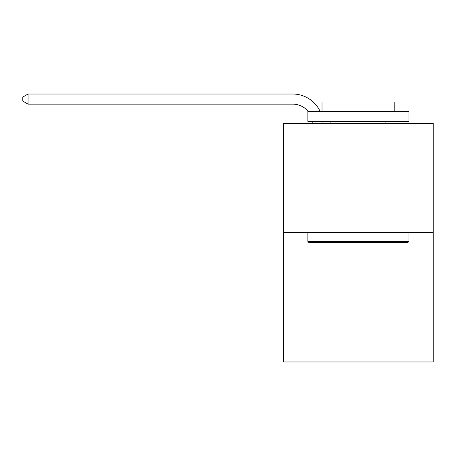 <?xml version="1.0" encoding="UTF-8"?>
<svg xmlns="http://www.w3.org/2000/svg" width="456" height="456" viewBox="0 0 456 456"><rect width="100%" height="100%" fill="white"/><g stroke="black" fill="none" stroke-linecap="round" stroke-linejoin="round"><path stroke-width="0.68" d="M433.2 232.588L433.2 123.416L283.598 123.416L283.598 361.978L433.2 361.978L433.2 232.588L283.598 232.588M312.89 123.416A20.218 20.218 0 0 0 312.696 121.399A20.218 20.218 0 0 1 312.89 123.416A20.218 20.218 0 0 0 312.696 121.399A20.218 20.218 0 0 1 312.89 123.416A20.218 20.218 0 0 0 312.696 121.399A20.218 20.218 0 0 1 312.89 123.416A20.218 20.218 0 0 0 312.696 121.399A20.218 20.218 0 0 1 312.89 123.416A20.218 20.218 0 0 0 312.696 121.399A20.218 20.218 0 0 1 312.89 123.416A20.218 20.218 0 0 0 312.696 121.399A20.218 20.218 0 0 1 312.89 123.416A20.218 20.218 0 0 0 312.696 121.399A20.218 20.218 0 0 1 312.89 123.416A20.218 20.218 0 0 0 312.696 121.399A20.218 20.218 0 0 1 312.89 123.416A20.218 20.218 0 0 0 312.696 121.399A20.218 20.218 0 0 1 312.89 123.416A20.218 20.218 0 0 0 312.696 121.399A20.218 20.218 0 0 1 312.89 123.416A20.218 20.218 0 0 0 312.696 121.399A20.218 20.218 0 0 1 312.89 123.416A20.218 20.218 0 0 0 312.696 121.399A20.218 20.218 0 0 1 312.89 123.416A20.218 20.218 0 0 0 312.696 121.399A20.218 20.218 0 0 1 312.89 123.416A20.218 20.218 0 0 0 312.696 121.399A20.218 20.218 0 0 1 312.89 123.416A20.218 20.218 0 0 0 312.696 121.399A20.218 20.218 0 0 1 312.89 123.416A20.218 20.218 0 0 0 312.696 121.399A20.218 20.218 0 0 1 312.89 123.416A20.218 20.218 0 0 0 312.696 121.399A20.218 20.218 0 0 1 312.89 123.416A20.218 20.218 0 0 0 312.696 121.399A20.218 20.218 0 0 1 312.89 123.416A20.218 20.218 0 0 0 312.696 121.399A20.218 20.218 0 0 1 312.89 123.416A20.218 20.218 0 0 0 312.696 121.399A20.218 20.218 0 0 1 312.89 123.416A20.218 20.218 0 0 0 312.696 121.399A20.218 20.218 0 0 1 312.89 123.416A20.218 20.218 0 0 0 312.696 121.399A20.218 20.218 0 0 1 312.89 123.416A20.218 20.218 0 0 0 312.696 121.399A20.218 20.218 0 0 1 312.89 123.416A20.218 20.218 0 0 0 312.696 121.399A20.218 20.218 0 0 1 312.89 123.416A20.218 20.218 0 0 0 312.696 121.399A20.218 20.218 0 0 1 312.89 123.416A20.218 20.218 0 0 0 312.696 121.399A20.218 20.218 0 0 1 312.89 123.416M292.695 104.133A20.218 20.218 0 0 1 308.125 111.287A20.218 20.218 0 0 0 292.695 104.133A20.218 20.218 0 0 1 308.125 111.287A20.218 20.218 0 0 0 292.695 104.133A20.218 20.218 0 0 1 308.125 111.287A20.218 20.218 0 0 0 292.695 104.133A20.218 20.218 0 0 1 308.125 111.287A20.218 20.218 0 0 0 292.695 104.133A20.218 20.218 0 0 1 308.125 111.287A20.218 20.218 0 0 0 292.695 104.133A20.218 20.218 0 0 1 308.125 111.287A20.218 20.218 0 0 0 292.695 104.133A20.218 20.218 0 0 1 308.125 111.287A20.218 20.218 0 0 0 292.695 104.133A20.218 20.218 0 0 1 308.125 111.287A20.218 20.218 0 0 0 292.695 104.133A20.218 20.218 0 0 1 308.125 111.287A20.218 20.218 0 0 0 292.695 104.133A20.218 20.218 0 0 1 308.125 111.287A20.218 20.218 0 0 0 292.695 104.133A20.218 20.218 0 0 1 308.125 111.287A20.218 20.218 0 0 0 292.695 104.133A20.218 20.218 0 0 1 308.125 111.287A20.218 20.218 0 0 0 292.695 104.133A20.218 20.218 0 0 1 308.125 111.287A20.218 20.218 0 0 0 292.695 104.133A20.218 20.218 0 0 1 308.125 111.287A20.218 20.218 0 0 0 292.695 104.133A20.218 20.218 0 0 1 308.125 111.287A20.218 20.218 0 0 0 292.695 104.133A20.218 20.218 0 0 1 308.125 111.287A20.218 20.218 0 0 0 292.695 104.133A20.218 20.218 0 0 1 308.125 111.287A20.218 20.218 0 0 0 292.695 104.133A20.218 20.218 0 0 1 308.125 111.287A20.218 20.218 0 0 0 292.695 104.133A20.218 20.218 0 0 1 308.125 111.287A20.218 20.218 0 0 0 292.695 104.133A20.218 20.218 0 0 1 308.125 111.287A20.218 20.218 0 0 0 292.695 104.133A20.218 20.218 0 0 1 308.125 111.287A20.218 20.218 0 0 0 292.695 104.133A20.218 20.218 0 0 1 308.125 111.287A20.218 20.218 0 0 0 292.695 104.133A20.218 20.218 0 0 1 308.125 111.287A20.218 20.218 0 0 0 292.695 104.133A20.218 20.218 0 0 1 308.125 111.287A20.218 20.218 0 0 0 292.695 104.133A20.218 20.218 0 0 1 308.125 111.287A20.218 20.218 0 0 0 292.695 104.133A20.218 20.218 0 0 1 308.125 111.287A20.218 20.218 0 0 0 292.695 104.133L28.055 104.133L22.8 101.101L22.8 97.054L28.055 94.021L292.695 94.021A30.324 30.324 0 0 1 320.061 111.287M28.055 104.133L28.055 94.021L292.695 94.021M407.727 242.7L309.071 242.7L307.857 241.486L408.941 241.486L407.727 242.7M307.857 111.287L408.941 111.287L408.941 121.399L307.857 121.399L307.857 111.287M394.788 111.287L394.788 101.99L322.01 101.99L322.01 111.287M307.857 232.588L307.857 241.486M408.941 232.588L408.941 241.486M330.902 121.399L330.902 123.416M385.89 121.399L385.89 123.416M322.877 121.399A30.324 30.324 0 0 1 323.002 123.416"/></g></svg>

